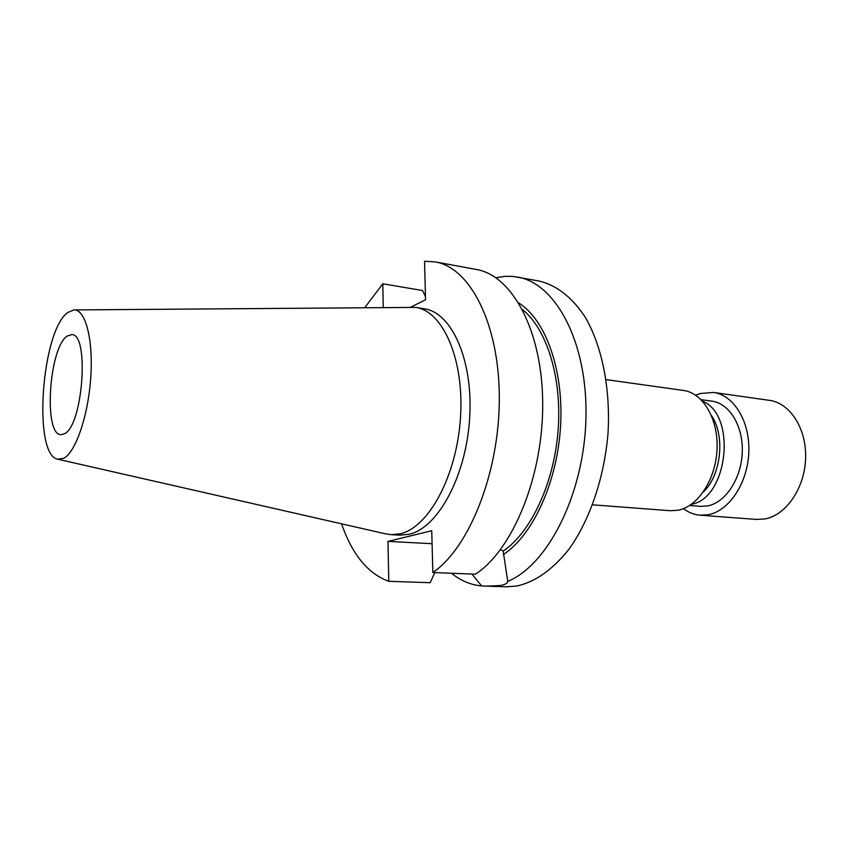 <?xml version="1.0" encoding="UTF-8"?>
<svg xmlns="http://www.w3.org/2000/svg" width="848" height="848" viewBox="0 0 848 848"><rect width="100%" height="100%" fill="white"/><g stroke="black" fill="none" stroke-linecap="round" stroke-linejoin="round"><path stroke-width="1.27" d="M683.446 508.662C688.576 512.531 694.162 514.715 700.204 515.213L756.554 519.421L764.949 518.944C786.032 515.234 804.657 488.31 805.6 458.514C806.745 428.717 790.092 403.001 769.412 400.351L713.465 392.433L700.204 393.525L695.699 395.242M700.204 515.213L708.472 514.683C729.238 510.782 747.735 482.936 748.816 452.185C750.098 421.435 733.806 395.03 713.465 392.433M689.625 505.493L700.48 506.362L707.879 505.874C725.697 502.387 741.406 478.431 742.265 452.154C743.283 425.876 729.322 403.298 711.843 401.136L701.052 399.662M691.396 504.295C728.019 498.37 737.05 414.82 702.536 401.21M703.225 492.126C721.192 475.442 725.475 435.766 711.483 415.626M592.635 504.814L670.429 510.729L678.411 510.189C698.254 506.288 715.966 478.929 717.058 448.825C718.341 418.7 702.844 392.9 683.424 390.451L606.161 379.618M67.183 336.084C48.983 347.595 43.269 435.003 60.95 434.653L64.395 433.784C82.892 426.014 89.623 333.54 71.762 334.6L67.183 336.084M63.695 458.302C75.684 452.302 88.277 415.626 90.768 377.286C93.375 338.903 85.309 309.011 73.818 309.933L67.861 312.456C41.52 330.444 32.553 455.005 57.696 459.192L63.695 458.302M58.183 459.309L385.511 533.827L391.076 534.664L400.362 533.752C428.738 527.424 456.86 475.717 460.485 417.576C464.375 359.425 442.985 311.068 415.626 307.4L74.317 309.933M391.076 534.664L399.927 535.152L409.277 534.251C437.812 527.965 466.04 476.502 469.622 418.605C473.47 360.697 451.91 312.509 424.382 308.82L415.626 307.4M500.415 549.758L503.203 551.052L507.729 581.368C507.528 583.265 505.058 584.654 500.331 585.523L486.18 586.148L506.002 586.805L516.612 586.074C535.152 582.046 552.62 569.739 569.04 549.144C589.837 520.1 604.338 477.636 608.016 433.233C610.602 388.84 602.122 346.684 585.639 317.873C572.633 297.553 556.436 285.066 539.031 281.017L512.934 276.416L505.344 276.31L496.25 277.678M507.729 581.368C547.999 565.001 584.177 493.748 585.936 418.403C587.993 343.027 555.938 283.19 517.46 277.042M486.18 586.148L481.632 585.936L471.912 574.054M451.507 573.259C460.708 580.71 470.746 584.94 481.632 585.936M503.33 554.603C532.809 535.268 557.306 482.353 560.56 426.237C563.888 370.088 545.656 319.802 518.775 302.969M503.203 551.052C530.859 532.396 553.935 483.604 558.058 430.901C562.224 378.187 546.939 329.13 522.538 309.637M434.791 572.612L430.233 582.703L388.776 581.304L387.971 541.406L431.738 530.721L432.851 572.538L475.452 574.191C512.764 550.002 543.25 476.173 542.699 403.425C542.381 330.593 512.086 275.293 476.279 269.452L435.162 261.884L424.53 261.258L425.558 299.779L410.973 307.029M425.473 296.62L422.548 290.525L382.787 283.783L364.969 307.421M432.851 572.538C469.336 547.819 499.493 472.315 499.302 398.041C499.334 323.682 470.004 267.512 435.162 261.884M341.585 523.82C352.196 554.528 367.926 573.683 388.776 581.304M382.787 283.783L383.254 307.262M432.077 543.695L387.971 541.406"/></g></svg>
